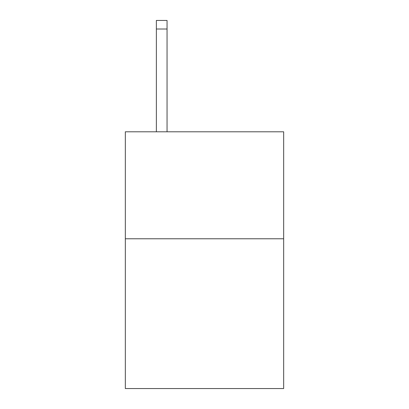 <?xml version="1.0" encoding="UTF-8"?>
<svg xmlns="http://www.w3.org/2000/svg" width="409" height="409" viewBox="0 0 409 409"><rect width="100%" height="100%" fill="white"/><g stroke="black" fill="none" stroke-linecap="round" stroke-linejoin="round"><path stroke-width="0.61" d="M283.667 238.774L283.667 388.55L125.333 388.55L125.333 131.795L283.667 131.795L283.667 238.774L125.333 238.774M167.056 131.795L167.056 29.008L156.361 29.008L156.361 20.45L167.056 20.45L167.056 29.008M156.361 131.795L156.361 29.008"/></g></svg>
